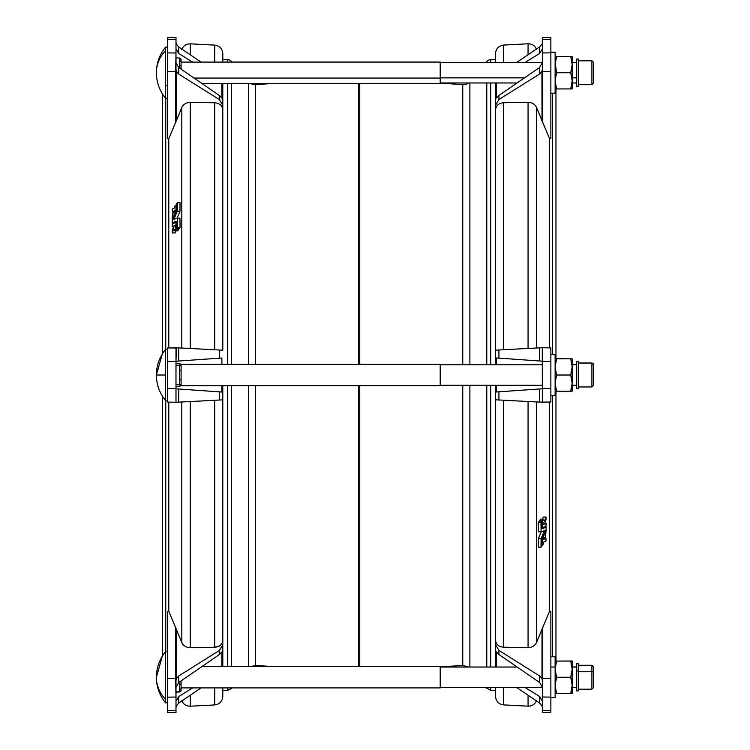 <?xml version="1.0" encoding="UTF-8"?>
<svg xmlns="http://www.w3.org/2000/svg" width="750" height="750" viewBox="0 0 750 750"><rect width="100%" height="100%" fill="white"/><g stroke="black" fill="none" stroke-linecap="round" stroke-linejoin="round"><path stroke-width="1.12" d="M541.05 547.2L538.303 547.228L541.022 547.228L542.006 545.887L542.137 538.819L542.475 545.241L542.522 538.875L546.038 530.634L542.137 538.828L546.112 529.397L546.084 527.212L542.147 528.722L546.075 527.212L543.506 527.212L546.084 527.212L546.112 529.397L542.147 538.772L542.044 545.719L541.022 547.219M541.125 531.816L538.406 531.816L541.125 531.816L544.453 530.672L541.125 538.519L541.003 547.209L541.097 538.678L538.378 538.678L538.275 547.153L540.994 547.153L538.303 547.228L538.378 538.678L541.125 538.519L538.406 538.519L541.125 538.519L544.425 530.766L543.834 530.766L544.453 530.672L541.106 531.806M543.469 519.919L543.413 519.141L542.428 520.519L542.494 523.069L542.409 520.641L539.7 521.1L542.409 520.641L539.738 520.444L542.456 520.444L543.394 519.159L540.675 519.159L539.738 520.444L540.675 519.159L543.431 519.141L543.469 519.919M542.541 527.587L546.038 526.238L546.084 523.547L544.575 524.081L546.056 523.538L544.706 523.538L546.084 523.547L546.038 526.238L542.522 527.569M544.584 523.894L546.038 519.619L545.981 517.031L544.538 521.203L543.488 519.984L544.538 521.203L545.925 517.116L543.206 517.116L542.522 519.131L543.206 517.116L546.009 517.069L546.038 519.619L544.584 523.894M545.316 538.65L546.084 530.578L545.316 538.65M543.497 539.222L544.359 537.263L544.322 539.091L543.478 539.447L544.341 539.044L543.619 538.922L544.359 538.922L544.341 537.263L543.497 539.222M173.953 212.728L173.963 211.078L174.703 211.078L174 210.909L174.853 210.553L173.981 210.956L173.981 212.737L174.834 210.778L173.981 212.737M179.025 228.881L180.066 227.4L179.944 218.212L177.206 218.184L173.869 219.366L174.497 219.234L173.906 219.234L177.216 211.434L177.328 202.847L177.234 211.322L179.953 211.322L177.197 211.481L179.944 211.406L180.047 202.828L177.309 202.781L180.047 202.8L177.309 202.772L176.306 204.159L176.184 211.181L172.256 219.412L173.016 211.35L172.303 211.5L172.341 209.025L174.778 207.9L174.881 206.119L176.278 204.741L176.194 211.172L176.325 204.113L177.309 202.772L180.028 202.772L179.944 211.406L177.037 218.25L179.916 211.481L177.197 211.481L173.869 219.412L177.197 218.184L179.934 218.194L180.047 227.531L179.053 228.9L176.316 228.891L176.184 221.278L172.219 222.75L172.247 220.444L176.184 211.181L172.247 220.444L172.238 222.787M173.016 211.331L172.969 215.091L172.238 216.862L172.228 219.403L172.716 219.366L175.791 211.172L176.278 204.806L174.881 206.119L174.778 207.9L172.378 208.884L172.303 211.5L173.006 211.303M175.2 227.438L175.819 226.95L174.591 225.75L176.25 225.75L174.6 225.666L176.241 225.544L174.666 225.544L176.241 225.113L176.213 222.487L172.256 223.809L172.247 226.453L173.766 225.994L172.294 230.381L172.341 232.969L175.106 232.931L175.8 230.869L175.125 232.884L172.397 232.884L173.794 228.797L172.322 232.931L172.294 230.381L173.766 225.956L172.247 226.453L172.294 223.763L176.213 222.413L175.828 225.028L174.591 225.75L176.269 226.931L175.903 229.481L174.9 230.859L173.831 228.816L174.9 230.859L177.628 230.859M462.759 665.391L440.203 666.966L462.759 665.391L462.759 385.247L462.759 665.391L468.403 667.031M359.756 83.391L359.756 364.369L359.756 83.391M359.756 385.678L359.756 666.609L359.756 385.678M462.759 364.8L462.759 84.656L462.759 364.8M255.572 84.656L255.572 364.369L255.572 84.656L273.581 83.391L255.572 84.656A8.522 8.522 0 0 1 250.481 83.391A8.522 8.522 0 0 0 255.572 84.656M255.572 385.678L255.572 665.391L255.572 385.678M358.566 666.609L358.566 385.678L358.566 666.609M358.566 364.369L358.566 83.391L358.566 364.369M248.447 83.391L248.447 364.369L248.447 83.391M248.447 385.678L248.447 666.609L248.447 385.678M232.088 687.909L231.553 688.547L232.088 687.909M231.553 61.5L231.553 62.091L231.553 61.5A5.109 5.109 0 0 0 227.634 59.672L227.634 62.091L227.634 59.672A5.109 5.109 0 0 1 231.553 61.5L232.05 62.091M231.553 83.391L231.553 364.369L231.553 83.391M231.553 385.678L231.553 666.609L231.553 385.678M231.553 687.909L231.553 688.547L231.553 687.909M227.634 83.391L227.634 364.369L227.634 83.391M227.634 385.678L227.634 666.609L227.634 385.678M227.634 687.909L227.634 690.375L227.634 687.909M222.797 59.672L227.634 59.672L222.797 59.672M490.697 59.672L490.697 62.513L490.697 59.672L495.534 59.672L490.697 59.672A5.109 5.109 0 0 0 486.778 61.5L486.778 62.513L486.778 61.5A5.109 5.109 0 0 1 490.697 59.672M490.697 82.969L490.697 364.8L490.697 82.969M490.697 385.247L490.697 667.031L490.697 385.247M490.697 687.488L490.697 690.375L490.697 687.488M486.778 82.969L486.778 364.8L486.778 82.969M486.778 385.247L486.778 667.031L486.778 385.247M486.778 687.488L486.778 688.547L486.778 687.488M469.884 82.969L469.884 364.8L469.884 82.969M469.884 385.247L469.884 667.031L469.884 385.247M485.925 62.513L486.778 61.5L485.925 62.513M468.469 82.969A8.522 8.522 0 0 1 462.759 84.656A8.522 8.522 0 0 0 468.469 82.969M222.797 350.203L222.797 109.922L222.797 350.203L219.403 350.025L222.797 350.203M222.797 385.678L222.797 666.609L222.797 399.844L176.325 402.281L167.466 402.075L167.466 347.972L176.325 347.766L219.403 350.025L178.688 347.887L178.688 361.031L175.988 361.219L175.988 347.991L175.988 361.388L167.466 361.613L167.466 388.434L175.988 388.659L175.988 361.388L175.988 402.056L175.988 388.659L167.466 388.434L167.466 402.075L176.391 402.272L219.403 400.022L219.403 391.866L221.869 392.034L221.869 385.678L221.869 392.034L178.688 389.016L219.403 391.866L219.403 400.022L222.797 399.844L222.797 385.678M222.797 105.384L222.797 109.922C222.347 105.619 219.656 103.238 214.716 102.769L190.266 102.384L190.266 348.497L190.266 102.384C186.206 102.525 183.394 104.231 181.809 107.503L168.778 138.703L168.778 347.934L168.778 138.703L167.466 138.684L167.466 39.487L167.466 52.894L175.988 53.006L175.988 39.375L167.466 39.487L175.988 39.375L175.988 69.309L175.988 62.7L178.688 67.481L219.403 95.503L221.869 98.138L221.869 83.391L221.869 98.138L219.403 95.503L178.688 67.481L178.688 74.053L176.325 71.625L176.325 120.769L181.809 107.503L181.809 348.056L181.809 107.503C183.394 104.231 186.206 102.525 190.266 102.384L214.716 102.769L214.716 349.781L214.716 102.769C219.656 103.238 222.347 105.619 222.797 109.922L222.797 105.384L219.403 99.581L178.688 74.053L219.403 99.581L219.403 95.503L219.403 99.581L222.797 105.384L222.797 83.391L222.797 105.384M542.344 710.625L550.866 710.513L550.866 697.106L542.344 696.994L542.344 712.453L550.866 712.341L550.866 710.513L542.344 710.625L542.344 680.691L542.344 696.994L550.866 697.106L550.866 678.478L542.672 678.366L542.672 627.628L542.006 629.231L542.006 678.375A8.522 4.266 0 0 1 542.672 678.366L542.344 680.691L541.931 678.581L542.259 679.725L542.672 678.366A8.522 4.266 180 0 0 542.006 678.375L539.644 675.947L498.919 650.419L498.919 654.497L496.462 651.863L496.462 667.031L496.462 651.863L498.919 654.497L498.919 650.419L495.534 644.616L495.534 667.031L495.534 385.247L495.534 656.287M495.534 364.8L495.534 82.969L495.534 364.8L495.534 350.156L498.919 349.978L495.534 350.156L495.534 109.875C495.975 105.581 498.666 103.191 503.606 102.722L528.066 102.337C532.106 102.469 534.919 104.175 536.522 107.456L542.672 122.334L542.672 71.588L542.259 70.228L542.006 71.578A8.522 4.266 0 0 0 542.672 71.588A8.522 4.266 180 0 1 542.006 71.578L542.006 120.722L541.931 71.372L542.344 69.262L542.672 71.588L550.866 71.475L550.866 52.847L542.344 52.959L542.344 69.262L542.344 39.328L550.866 39.441L550.866 37.612L542.344 37.5L542.344 52.959L550.866 52.847L550.866 39.441L542.344 39.328M190.266 401.55L190.266 647.663L214.716 647.278L214.716 400.266L214.716 647.278C219.656 646.809 222.356 644.419 222.797 640.125C222.356 644.419 219.656 646.809 214.716 647.278L190.266 647.663L190.266 401.55M178.631 228.9L177.647 230.841L174.928 230.841L177.647 230.841L178.584 229.556L175.866 229.556L178.641 229.359L175.912 229.359L178.631 228.9M168.778 402.113L168.778 611.344L181.809 642.544L181.809 401.991L181.809 642.544C183.403 645.825 186.225 647.531 190.266 647.663C186.225 647.531 183.403 645.825 181.809 642.544L176.325 629.278L176.391 678.628L178.688 675.994L219.403 650.466L222.797 644.663L219.403 650.466L178.688 675.994L178.688 682.566L175.988 687.347L175.988 680.737L175.988 697.041L167.466 697.153L167.466 611.362L168.778 611.344L168.778 402.113M165.759 98.306L165.759 349.453L165.759 98.306M165.759 400.594L165.759 651.694L165.759 400.594M162.347 93.834L162.347 353.925M162.347 396.122L162.347 656.166M167.466 361.809L167.466 388.434M175.988 388.828L178.688 389.016L178.688 402.159L178.688 389.016L175.988 388.828M221.869 364.369L221.869 358.012L178.688 361.031L219.403 358.181L219.403 350.025L219.403 358.181L221.869 358.012L221.869 364.369M175.988 347.991L167.466 347.972L167.466 361.613L175.988 361.388L176.391 347.775L175.65 347.756A8.522 8.522 0 0 1 176.325 347.766L175.65 347.756A8.522 8.522 0 0 1 176.325 347.766L178.688 347.887L178.688 361.031L175.988 361.219M175.65 402.291L176.325 402.281A8.522 8.522 0 0 1 175.65 402.291A8.522 8.522 0 0 0 176.325 402.281L175.65 402.291M190.266 695.259L190.266 706.219L190.266 695.259M181.809 700.622C183.403 704.334 186.225 706.2 190.266 706.219L214.716 704.934L214.716 687.909L214.716 704.934C219.656 704.231 222.347 701.4 222.797 696.422L222.797 687.909M201.075 687.909L178.688 703.125L176.391 705.881L178.688 703.125L201.075 687.909M167.466 710.559L167.466 697.153L167.466 710.559L175.988 710.672L175.988 697.041L175.988 710.672L167.466 710.559L167.466 712.388L175.988 712.5L175.988 710.672M167.466 678.525L175.65 678.413L175.65 627.666L168.778 611.344L167.466 611.362L167.466 697.153L175.988 697.041L175.65 678.413L167.466 678.525M178.688 696.562L192.666 687.909L178.688 696.562L178.688 703.125L178.688 696.562L175.988 701.156L178.688 696.562M221.869 666.609L221.869 651.909L219.403 654.544L178.688 682.566L219.403 654.544L219.403 650.466L219.403 654.544L221.869 651.909L221.869 666.609M176.062 706.969L176.391 705.881L176.062 706.969M175.988 687.347L178.688 682.566L178.688 675.994L176.391 678.628L175.988 680.737M176.325 629.278L175.65 627.666L175.65 678.413A8.522 4.266 0 0 1 176.325 678.422L176.325 629.278M176.325 678.422A8.522 4.266 180 0 0 175.65 678.413L176.062 679.772L176.325 678.422M214.716 647.278L219.591 645.816M214.716 62.091L214.716 45.112L214.716 62.091M222.797 62.091L222.797 53.625C222.347 48.647 219.656 45.816 214.716 45.112L190.266 43.828L190.266 54.787L190.266 43.828C186.225 43.847 183.403 45.712 181.809 49.425M178.688 46.922L201.009 62.091L178.688 46.922L178.688 53.484L175.988 48.891L178.688 53.484L192.591 62.091L178.688 53.484L178.688 46.922L176.391 44.166L178.688 46.922M168.778 138.703L175.65 122.372L175.65 71.634L167.466 71.522L167.466 138.684L168.778 138.703M222.797 85.106L222.797 83.391M167.466 71.522L175.65 71.634L175.988 53.006L167.466 52.894L167.466 71.522M175.988 42.281L176.062 43.078L175.988 42.281M175.988 39.375L175.988 37.547L167.466 37.659L167.466 39.487M176.391 44.166L176.062 43.078L176.391 44.166M175.988 69.309L176.391 71.419L178.688 74.053L178.688 67.481L175.988 62.7M175.65 122.372L176.325 120.769L176.325 71.625A8.522 4.266 180 0 1 175.65 71.634L175.65 122.372M175.65 71.634A8.522 4.266 0 0 0 176.325 71.625L176.062 70.275L175.65 71.634M222.281 107.409L221.878 106.622M174.816 222.787L172.247 222.787L174.816 222.787M174.966 222.787L172.247 222.787L176.184 221.278L176.306 228.872L179.072 228.881L176.325 228.9L177.291 227.597L176.353 228.881M180.009 227.597L177.291 227.597L180.009 227.597M180.066 227.4L177.291 227.597L180.066 227.4M179.953 218.259L177.234 218.259L177.338 227.4L177.234 218.259L179.953 218.241M175.05 232.959L172.359 232.959M172.397 232.894L175.041 232.894M174.919 230.859L175.903 229.481L175.819 226.95M172.247 226.453L173.616 226.463M578.278 386.953L591.909 386.953L593.616 385.247L593.616 364.809A1.706 1.706 180 0 0 591.909 363.103L578.278 363.103L591.909 363.103L591.909 386.953L591.909 363L578.278 363M570.759 358.828L555.122 358.734L570.759 358.828M576.572 364.706L572.175 364.706L576.572 364.706M572.175 661.022L570.722 661.022L572.175 661.022M556.556 661.069L570.722 661.022L556.556 661.069M201.872 666.609L440.203 666.609L440.203 687.909L440.203 666.966L468.347 666.984M578.278 670.969L578.278 663.619L576.572 663.619L576.572 690.9L578.278 690.9L578.278 670.969L576.572 670.969L578.278 670.969L578.278 690.881L578.278 689.194L591.909 689.194L591.909 665.325L591.909 671.756L578.278 671.756L591.909 671.756L591.909 689.194L593.616 687.488L593.616 667.031L591.909 665.325L578.278 665.325L578.278 670.969M593.616 672.544A1.706 0.787 180 0 0 591.909 671.756A1.706 0.787 0 0 1 593.616 672.544L593.616 681.975L593.616 672.544M593.616 681.553L593.616 672.966L593.616 681.553M550.866 697.716L555.122 697.716L555.122 667.031L550.866 667.031L555.122 667.031L555.122 656.803L550.866 656.803M572.175 685.359L570.722 693.45L572.175 693.45L572.175 669.159L570.722 677.259L572.175 685.359L570.722 677.259L572.175 669.159L572.175 661.069L570.722 661.069L572.175 669.159L570.722 661.069L572.175 669.159L570.722 661.069L572.175 661.069L572.175 693.45L570.722 693.45L572.175 685.359M556.575 661.069L555.122 669.159L556.575 661.069L555.122 661.069L570.722 661.069L556.575 661.069L555.122 669.159L556.575 661.069M555.122 685.359L556.575 677.259L555.122 669.159L556.575 677.259L570.722 677.259L556.575 677.259L555.122 685.359L556.575 693.45L555.122 685.359M555.122 693.45L570.722 693.45L555.122 693.45M572.175 669.159L572.175 669.159C572.175 666.347 572.175 666.347 572.175 669.159L572.175 682.378M181.097 682.584L181.097 686.072M181.097 683.241L181.097 690.356A1.706 1.472 180 0 1 179.4 691.838L179.4 691.838A1.706 1.472 0 0 0 181.097 690.356L181.097 687.891A1.706 1.472 180 0 1 179.4 689.363L179.4 691.838L179.4 689.363A1.706 1.472 0 0 0 181.097 687.891L181.097 683.241A1.706 1.472 180 0 1 179.4 684.722L179.4 689.363L179.4 684.722A1.706 1.472 0 0 0 181.097 683.241L181.097 680.906A1.706 1.472 180 0 1 179.4 682.247L179.4 684.722L179.4 682.247A1.706 1.472 0 0 0 181.097 680.906L181.097 683.241L181.097 680.906M175.988 691.838L179.4 691.838L175.988 691.838M440.203 682.584L440.203 671.934L440.203 682.584M578.278 86.381L578.278 59.1L576.572 59.1L576.572 86.381L578.278 86.381M578.278 84.675L591.909 84.675L593.616 82.969L593.616 62.513L591.909 60.806L591.909 84.675L591.909 60.806L578.278 60.806L578.278 82.678L578.278 65.4M576.572 65.4L576.572 81.609L576.572 62.513L572.175 62.513M593.616 67.237L593.616 78.244L593.616 67.237M550.866 93.197L555.122 93.197L555.122 52.284L550.866 52.284M555.122 62.513L555.122 88.931L556.575 88.931L555.122 80.841L556.575 88.931L570.722 88.931L572.175 80.841L572.175 64.641L570.722 72.741L572.175 80.841L570.722 88.931L572.175 88.931L572.175 80.841L570.722 72.741L556.575 72.741L555.122 62.513M555.122 56.55L556.575 56.55L555.122 56.55L555.122 64.641L556.575 56.55L555.122 64.641L556.575 72.741L555.122 80.841L556.575 72.741L570.722 72.741L572.175 64.641L572.175 56.55L570.722 56.55L572.175 64.641L570.722 56.55L572.175 56.55L572.175 80.841L570.722 88.931L572.175 80.841L572.175 88.931L555.122 88.931M555.122 80.841L556.575 88.931L555.122 80.841M556.575 56.55L570.722 56.55L556.575 56.55M181.097 69.141A1.706 1.472 180 0 0 179.4 67.753L179.4 67.753A1.706 1.472 0 0 1 181.097 69.141L181.097 66.759A1.706 1.472 180 0 0 179.4 65.278L179.4 67.753L179.4 65.278A1.706 1.472 0 0 1 181.097 66.759L181.097 62.109A1.706 1.472 180 0 0 179.4 60.638L179.4 65.278L179.4 60.638A1.706 1.472 0 0 1 181.097 62.109L181.097 59.644A1.706 1.472 180 0 0 179.4 58.163L179.4 60.638L179.4 58.163A1.706 1.472 0 0 1 181.097 59.644L181.097 66.759M181.097 59.644L179.4 57.938L175.988 57.938M542.344 62.513L440.203 62.513L440.203 78.066L440.203 62.091L181.097 62.091M201.806 83.391L440.203 83.391L440.203 78.066L194.062 78.066L440.203 78.066M524.503 77.85L440.203 77.85L524.503 77.85M576.572 77.85L572.175 77.85L576.572 77.85M578.278 361.397L576.572 361.397L576.572 388.659L578.278 388.659L578.278 361.397L576.572 361.388L578.278 361.397M593.616 364.809L591.909 363.103A1.706 1.706 0 0 1 593.616 364.809M576.572 385.247L572.175 385.247L576.572 385.247L576.572 361.397L576.572 364.8L572.175 364.8M550.866 354.572L555.122 354.572L550.866 354.572M550.866 395.475L555.122 395.475L555.122 354.572M556.575 358.828L555.122 366.928L556.575 375.019L555.122 383.119L556.575 391.219L572.175 391.219L572.175 383.119L570.722 391.219L572.175 391.219L556.575 391.219L555.122 383.119L556.575 375.019L555.122 383.119L556.575 375.019L555.122 366.928L556.575 358.828L555.122 366.928L556.575 358.828L555.122 358.828L570.722 358.828L572.175 366.928L570.722 375.019L572.175 383.119L572.175 358.828L570.722 358.828L572.175 366.928L570.722 358.828L572.175 358.828L572.175 366.928L570.722 358.828L555.122 358.828M570.722 391.219L572.175 383.119L570.722 375.019L572.175 383.119L570.722 375.019L572.175 366.928L572.175 391.219M556.575 375.019L570.722 375.019L556.575 375.019M181.097 384.609A1.706 1.706 0 0 1 179.4 386.316A1.706 1.706 0 0 0 181.097 384.609L179.4 384.609L179.4 386.316L175.988 386.316L179.4 386.316L179.4 384.609L181.097 384.609L181.097 379.669L179.4 379.669L179.4 384.609L179.4 379.669L181.097 379.669L181.097 370.378L179.4 370.378L179.4 379.669L179.4 370.378L181.097 370.378L181.097 365.438L179.4 365.438L179.4 370.378L179.4 365.438L181.097 365.438A1.706 1.706 0 0 0 179.4 363.731L179.4 365.438L175.988 365.438L179.4 365.438L179.4 363.731A1.706 1.706 0 0 1 181.097 365.438L181.097 384.609M179.4 363.731L175.988 363.731L179.4 363.731M179.4 379.669L179.4 370.378L179.4 379.669M175.988 384.609L179.4 384.609L175.988 384.609M440.203 385.678L181.097 385.678L440.203 385.678L440.203 364.369L440.203 385.678L440.203 364.369L181.097 364.369L181.097 365.438M542.344 385.247L440.203 385.247L542.344 385.247M542.475 545.241L543.431 543.919L543.544 542.1L545.944 541.116L546.009 538.462L545.344 538.725L546.028 538.5L545.944 541.116L543.544 542.1L543.431 543.919L542.475 545.241M545.316 538.462L546 538.462M542.512 523.05L543.731 524.25L542.512 524.934L542.512 527.55L542.091 524.888L543.666 524.456L542.081 524.456L543.731 524.25L542.081 524.25L543.731 524.25L542.512 523.05L543.131 522.562M545.925 517.106L543.244 517.041L545.972 517.041M540.722 519.159L543.422 519.131M542.128 528.675L541.987 521.1L540.984 522.581L541.097 531.778L538.378 531.788L541.097 531.741L540.984 522.6L538.266 522.6L538.378 531.741L538.266 522.6L541.031 522.403L538.284 522.469L541.031 522.403L541.969 521.119L539.25 521.119L538.312 522.403L539.25 521.119L542.025 521.128L542.128 528.656M541.284 531.75L538.406 538.519L541.284 531.75M541.987 521.1L539.269 521.1M496.05 642.591L496.444 643.378M528.066 695.212L528.066 706.172L528.066 695.212M542.259 706.922L541.931 705.834L542.259 706.922M539.644 675.947L539.644 682.519L542.344 687.3L539.644 682.519L539.644 675.947L542.006 678.375L542.006 629.231L536.522 642.497C534.938 645.769 532.116 647.475 528.066 647.616L503.606 647.231C498.666 646.763 495.975 644.381 495.534 640.078L495.534 644.616L498.919 650.419L539.644 675.947M539.644 703.078L541.931 705.834L539.644 703.078L539.644 696.516L539.644 703.078L516.694 687.488L539.644 703.078M542.344 701.109L539.644 696.516L525.047 687.488L539.644 696.516L542.344 701.109M495.534 664.894L495.534 667.031M495.534 687.488L495.534 696.375C495.975 701.353 498.666 704.184 503.606 704.888L503.606 687.488L503.606 704.888L528.066 706.172C532.106 706.153 534.919 704.288 536.522 700.575M542.344 680.691L542.344 687.3M498.919 654.497L539.644 682.519L498.919 654.497M495.534 385.247L495.534 640.078C495.975 644.381 498.666 646.763 503.606 647.231L528.066 647.616L528.066 401.503L528.066 647.616C532.116 647.475 534.938 645.769 536.522 642.497L549.553 611.297L549.553 402.066L549.553 611.297L542.672 627.628L542.672 678.366L550.866 678.478L550.866 611.316L549.553 611.297L550.866 611.316L550.866 710.513M536.522 49.378C534.919 45.666 532.106 43.8 528.066 43.781L528.066 54.741L528.066 43.781L503.606 45.066L503.606 62.513L503.606 45.066C498.666 45.769 495.975 48.6 495.534 53.578L495.534 62.513M541.931 44.119L539.644 46.875L539.644 53.438L542.344 48.844L539.644 53.438L539.644 46.875L516.619 62.513L539.644 46.875L541.931 44.119M542.344 42.234L542.259 43.031L542.344 42.234M539.644 74.006L541.931 71.372L539.644 74.006L539.644 67.434L539.644 74.006L498.919 99.534L498.919 95.456L496.462 98.091L496.462 82.969L496.462 98.091L498.919 95.456L498.919 99.534L539.644 74.006M542.344 62.653L539.644 67.434L498.919 95.456L539.644 67.434L542.344 62.653L542.344 69.262M495.534 105.338L498.919 99.534L495.534 105.338L495.534 109.875C495.975 105.581 498.666 103.191 503.606 102.722L503.606 349.734L503.606 102.722L528.066 102.337L528.066 348.45L528.066 102.337C532.106 102.469 534.919 104.175 536.522 107.456L536.522 348.009L536.522 107.456L549.553 138.656L550.866 138.637L550.866 71.475L542.672 71.588L542.672 122.334L549.553 138.656L549.553 347.887L549.553 138.656L550.866 138.637L550.866 39.441M495.534 82.969L495.534 85.059M524.972 62.513L539.644 53.438L524.972 62.513M536.522 642.497L536.522 401.944L536.522 642.497M542.672 347.709A8.522 8.522 0 0 0 542.006 347.719L542.672 347.709L542.006 347.719A8.522 8.522 0 0 1 542.672 347.709L539.644 347.841L539.644 360.984L542.344 361.172L539.644 360.984L539.644 347.841L498.919 349.978L498.919 358.134L498.919 349.978L542.006 347.719L550.866 347.925L542.672 347.709M542.006 402.234A8.522 8.522 0 0 0 542.672 402.244L541.931 402.225L542.672 402.244A8.522 8.522 0 0 1 542.006 402.234L550.866 402.028L550.866 388.387L542.344 388.612L542.344 361.341L550.866 361.566L550.866 347.925L550.866 361.566L542.344 361.341L542.259 347.784L542.344 388.612L550.866 388.387L550.866 361.566L550.866 402.028L539.644 402.113L541.931 402.225L539.644 402.113L539.644 388.969L539.644 402.113L542.006 402.234M542.344 388.781L496.462 391.988L496.462 385.247L496.462 391.988L498.919 391.819L498.919 399.975L498.919 391.819L542.344 388.781L542.344 402.009M495.534 399.797L539.644 402.113L495.534 399.797M496.462 364.8L496.462 357.966L539.644 360.984L496.462 357.966L496.462 364.8M503.606 647.231L503.606 400.219L503.606 647.231M552.572 93.197L552.572 354.572L552.572 93.197M552.572 395.475L552.572 656.803L552.572 395.475M555.975 661.069L555.975 391.219M555.975 358.828L555.975 88.931M165.534 50.597L165.534 47.175L165.534 50.597A40.284 34.884 180 0 0 156.384 72.741A40.284 34.884 0 0 1 165.534 50.597L165.534 85.528L165.534 50.597M167.466 98.306L165.534 98.306L165.534 85.528L165.534 98.306C159.534 90.844 156.478 82.322 156.384 72.741L156.384 72.778M167.466 85.528L165.534 85.528L167.466 85.528M165.534 699.403L165.534 651.694L165.534 699.403A40.284 34.884 180 0 1 156.384 677.259A40.284 34.884 0 0 0 165.534 699.403L165.534 702.825C159.534 695.363 156.478 686.841 156.384 677.259L162.347 656.119M165.534 375.019L165.534 349.453L165.534 375.019L156.384 375.019L165.534 375.019L165.534 400.594L165.534 375.019M167.466 400.594L165.534 400.594L167.466 400.594M165.534 47.128L165.534 47.175C159.534 54.638 156.478 63.159 156.384 72.741L156.384 72.694C156.478 63.112 159.534 54.591 165.534 47.128L167.466 47.128M578.278 78.984L578.278 84.628M570.722 56.503L556.556 56.55L570.722 56.503M555.122 56.503L556.575 56.503L555.122 56.503M485.963 62.466L440.203 62.466M462.759 84.656L440.203 83.072M250.556 666.609L255.572 665.391L272.925 666.609M222.797 690.375L227.634 690.375L231.553 688.547M485.887 687.488L490.697 690.375L495.534 690.375M173.016 211.537L172.322 211.537M578.278 361.294L576.572 361.294M591.909 363L593.616 364.706M578.278 663.581L576.572 663.581M593.616 666.984L591.909 665.278L578.278 665.278M272.259 666.562L250.631 666.562M576.572 666.984L572.175 666.984M181.097 690.356L179.4 692.062L175.988 692.062M440.203 687.909L181.097 687.909M542.344 687.488L440.203 687.488M517.144 667.031L440.203 667.031M576.572 687.488L572.175 687.488M576.572 667.031L572.175 667.031M517.078 82.969L440.203 82.969M576.572 82.969L572.175 82.969M591.909 363.094L578.278 363.094M181.097 385.678L179.766 386.316M181.097 364.369L179.766 363.731M542.344 364.8L440.203 364.8M544.706 523.538L546.066 523.538M543.356 527.212L546.084 527.212M165.534 47.175L167.466 47.175M162.347 353.831L156.384 374.981C156.478 384.609 159.534 393.131 165.534 400.594M167.466 651.694L165.534 651.694C159.534 659.156 156.478 667.678 156.384 677.259M165.534 702.825L167.466 702.825M167.466 349.453L165.534 349.453C159.534 356.916 156.478 365.438 156.384 375.019M440.203 62.044L232.003 62.044M550.866 52.237L555.122 52.237M578.278 60.759L591.909 60.759L593.616 62.466M578.278 59.053L576.572 59.053M576.572 62.466L572.175 62.466"/></g></svg>
